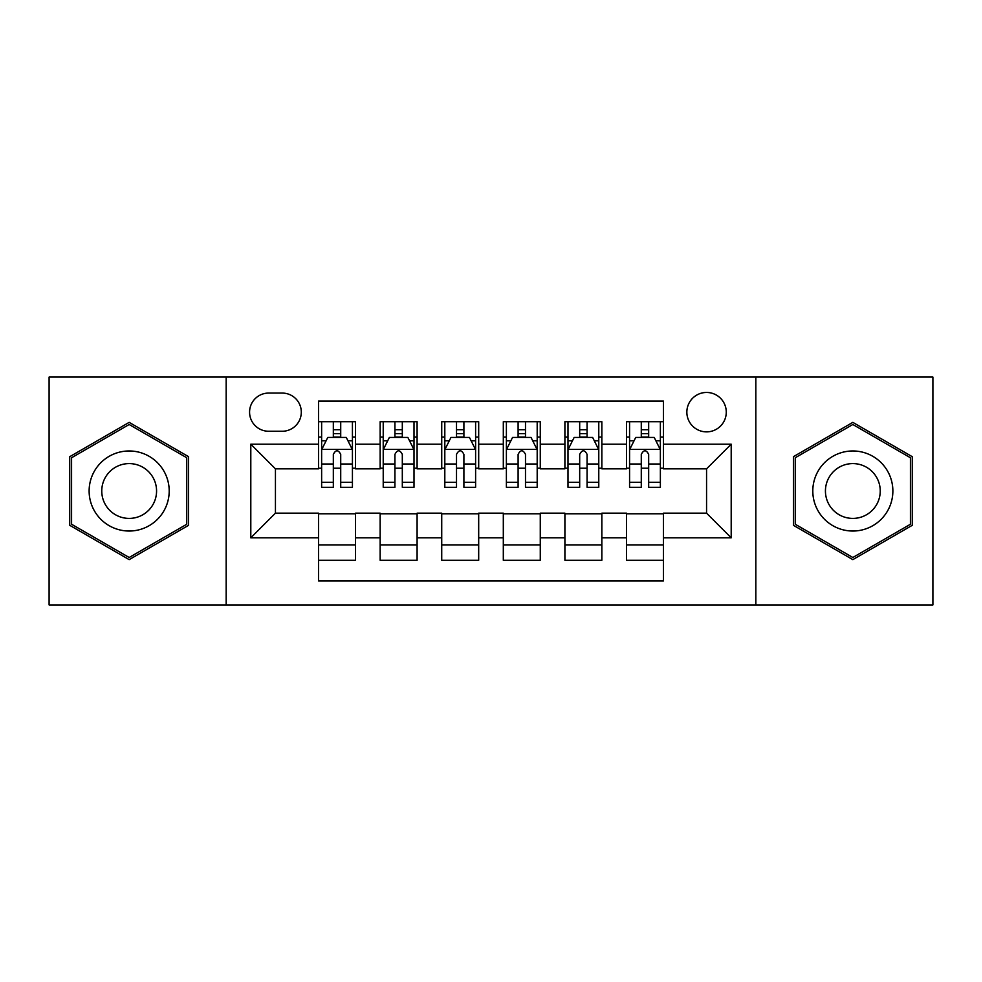 <?xml version="1.0" encoding="UTF-8"?>
<svg xmlns="http://www.w3.org/2000/svg" width="982" height="982" viewBox="0 0 982 982"><rect width="100%" height="100%" fill="white"/><g stroke="black" fill="none" stroke-linecap="round" stroke-linejoin="round"><path stroke-width="1.47" d="M706.561 392.456A19.714 19.714 0 0 0 686.848 412.17A19.714 19.714 0 0 0 706.561 431.871A19.714 19.714 0 0 0 726.275 412.17A19.714 19.714 0 0 0 706.561 392.456M755.833 604.937L932.9 604.937L932.9 377.063L755.833 377.063L755.833 604.937L226.167 604.937L226.167 377.063L49.1 377.063L49.1 604.937L226.167 604.937M663.451 421.708L626.491 421.708L626.491 444.195L601.856 444.195L601.856 468.831L626.491 468.831L626.491 444.195M601.856 444.195L601.856 421.708L564.908 421.708L564.908 444.195L540.272 444.195L540.272 468.831L564.908 468.831L564.908 444.195M540.272 444.195L540.272 421.708L503.312 421.708L503.312 444.195L478.688 444.195L478.688 468.831L503.312 468.831L503.312 444.195M478.688 444.195L478.688 421.708L441.728 421.708L441.728 444.195L417.092 444.195L417.092 468.831L441.728 468.831L441.728 444.195M417.092 444.195L417.092 421.708L380.144 421.708L380.144 468.831L355.509 468.831L355.509 421.708L318.549 421.708M318.549 560.292L355.509 560.292L355.509 513.169L380.144 513.169L380.144 560.292L417.092 560.292L417.092 513.169L441.728 513.169L441.728 537.805L417.092 537.805M441.728 537.805L441.728 560.292L478.688 560.292L478.688 513.169L503.312 513.169L503.312 537.805L478.688 537.805M503.312 537.805L503.312 560.292L540.272 560.292L540.272 513.169L564.908 513.169L564.908 537.805L540.272 537.805M564.908 537.805L564.908 560.292L601.856 560.292L601.856 513.169L626.491 513.169L626.491 537.805L601.856 537.805M268.663 431.258L282.215 431.258A19.088 19.088 0 0 0 301.302 412.17A19.088 19.088 0 0 0 282.215 393.07L268.663 393.07A19.088 19.088 0 0 0 249.575 412.17A19.088 19.088 0 0 0 268.663 431.258M755.833 377.063L226.167 377.063M663.451 444.195L663.451 401.086L318.549 401.086L318.549 468.831L275.439 468.831L275.439 513.169L318.549 513.169L318.549 580.914L663.451 580.914L663.451 513.169L706.561 513.169L706.561 468.831L663.451 468.831L663.451 444.195L731.197 444.195L731.197 537.805L663.451 537.805M318.549 537.805L250.803 537.805L250.803 444.195L318.549 444.195M626.491 537.805L626.491 560.292L663.451 560.292M318.549 437.113L321.63 437.113M333.328 437.113L340.717 437.113M352.428 437.113L355.509 437.113M318.549 468.218L321.63 468.218M333.328 468.218L340.717 468.218M352.428 468.218L355.509 468.218M318.549 513.782L355.509 513.782M318.549 544.887L355.509 544.887M380.144 468.218L383.226 468.218M394.924 468.218L402.313 468.218M414.011 468.218L417.092 468.218M380.144 437.113L383.226 437.113M394.924 437.113L402.313 437.113M414.011 437.113L417.092 437.113M380.144 513.782L417.092 513.782M380.144 544.887L417.092 544.887M441.728 513.782L478.688 513.782M441.728 544.887L478.688 544.887M441.728 437.113L444.809 437.113M456.507 437.113L463.897 437.113M475.607 437.113L478.688 437.113M441.728 468.218L444.809 468.218M456.507 468.218L463.897 468.218M475.607 468.218L478.688 468.218M503.312 513.782L540.272 513.782M503.312 544.887L540.272 544.887M503.312 437.113L506.393 437.113M518.103 437.113L525.493 437.113M537.191 437.113L540.272 437.113M503.312 468.218L506.393 468.218M518.103 468.218L525.493 468.218M537.191 468.218L540.272 468.218M564.908 513.782L601.856 513.782M564.908 544.887L601.856 544.887M564.908 437.113L567.989 437.113M579.687 437.113L587.076 437.113M598.774 437.113L601.856 437.113M564.908 468.218L567.989 468.218M579.687 468.218L587.076 468.218M598.774 468.218L601.856 468.218M626.491 513.782L663.451 513.782M626.491 544.887L663.451 544.887M626.491 437.113L629.572 437.113M641.283 437.113L648.672 437.113M660.37 437.113L663.451 437.113M626.491 468.218L629.572 468.218M641.283 468.218L648.672 468.218M660.37 468.218L663.451 468.218M275.439 468.831L250.803 444.195M275.439 513.169L250.803 537.805M731.197 444.195L706.561 468.831M731.197 537.805L706.561 513.169M129.17 559.63L188.593 525.309L188.593 456.691L129.17 422.37L69.734 456.691L69.734 525.309L129.17 559.63M912.266 456.691L852.83 422.37L793.407 456.691L793.407 525.309L852.83 559.63L912.266 525.309L912.266 456.691M340.717 429.723L333.328 429.723M352.428 482.285L340.717 482.285L340.717 487.305L352.428 487.305L352.428 449.731L346.265 437.42L327.792 437.42L321.63 449.731L321.63 487.305L333.328 487.305L333.328 482.285L321.63 482.285M321.63 449.731L321.63 421.708M352.428 449.731L352.428 421.708M333.328 437.42L333.328 421.708M340.717 421.708L340.717 437.42M340.717 482.285L340.717 454.359C338.262 449.609 335.795 449.609 333.328 454.359L333.328 482.285M129.17 450.971A40.029 40.029 0 0 0 89.129 491A40.029 40.029 0 0 0 129.17 531.029A40.029 40.029 0 0 0 169.199 491A40.029 40.029 0 0 0 129.17 450.971M129.17 463.59A27.41 27.41 0 0 0 101.76 491A27.41 27.41 0 0 0 129.17 518.41A27.41 27.41 0 0 0 156.568 491A27.41 27.41 0 0 0 129.17 463.59M186.752 524.253L129.17 557.494L71.576 524.253L71.576 457.747L129.17 424.506L186.752 457.747L186.752 524.253M818.166 470.979A40.029 40.029 0 0 0 832.822 525.665A40.029 40.029 0 0 0 887.507 511.021A40.029 40.029 0 0 0 872.851 456.335A40.029 40.029 0 0 0 818.166 470.979M829.103 477.301A27.41 27.41 0 0 0 839.131 514.74A27.41 27.41 0 0 0 876.57 504.699A27.41 27.41 0 0 0 866.541 467.26A27.41 27.41 0 0 0 829.103 477.301M910.424 457.747L910.424 524.253L852.83 557.494L795.248 524.253L795.248 457.747L852.83 424.506L910.424 457.747M402.313 429.723L394.924 429.723M414.011 482.285L402.313 482.285L402.313 487.305L414.011 487.305L414.011 449.731L407.849 437.42L389.375 437.42L383.226 449.731L383.226 487.305L394.924 487.305L394.924 482.285L383.226 482.285M383.226 449.731L383.226 421.708M414.011 449.731L414.011 421.708M394.924 437.42L394.924 421.708M402.313 421.708L402.313 437.42M402.313 482.285L402.313 454.359C399.846 449.609 397.391 449.609 394.924 454.359L394.924 482.285M463.897 429.723L456.507 429.723M475.607 482.285L463.897 482.285L463.897 487.305L475.607 487.305L475.607 449.731L469.445 437.42L450.971 437.42L444.809 449.731L444.809 487.305L456.507 487.305L456.507 482.285L444.809 482.285M444.809 449.731L444.809 421.708M475.607 449.731L475.607 421.708M456.507 437.42L456.507 421.708M463.897 421.708L463.897 437.42M463.897 482.285L463.897 454.359C461.442 449.609 458.975 449.609 456.507 454.359L456.507 482.285M525.493 429.723L518.103 429.723M537.191 482.285L525.493 482.285L525.493 487.305L537.191 487.305L537.191 449.731L531.029 437.42L512.555 437.42L506.393 449.731L506.393 487.305L518.103 487.305L518.103 482.285L506.393 482.285M506.393 449.731L506.393 421.708M537.191 449.731L537.191 421.708M518.103 437.42L518.103 421.708M525.493 421.708L525.493 437.42M525.493 482.285L525.493 454.359C523.025 449.609 520.57 449.609 518.103 454.359L518.103 482.285M587.076 429.723L579.687 429.723M598.774 482.285L587.076 482.285L587.076 487.305L598.774 487.305L598.774 449.731L592.625 437.42L574.151 437.42L567.989 449.731L567.989 487.305L579.687 487.305L579.687 482.285L567.989 482.285M567.989 449.731L567.989 421.708M598.774 449.731L598.774 421.708M579.687 437.42L579.687 421.708M587.076 421.708L587.076 437.42M587.076 482.285L587.076 454.359C584.621 449.609 582.154 449.609 579.687 454.359L579.687 482.285M648.672 429.723L641.283 429.723M660.37 482.285L648.672 482.285L648.672 487.305L660.37 487.305L660.37 449.731L654.208 437.42L635.735 437.42L629.572 449.731L629.572 487.305L641.283 487.305L641.283 482.285L629.572 482.285M629.572 449.731L629.572 421.708M660.37 449.731L660.37 421.708M641.283 437.42L641.283 421.708M648.672 421.708L648.672 437.42M648.672 482.285L648.672 454.359C646.205 449.609 643.738 449.609 641.283 454.359L641.283 482.285M380.144 537.805L355.509 537.805M380.144 444.195L355.509 444.195M352.268 449.425L321.789 449.425M321.63 440.808L326.098 440.808M347.959 440.808L352.428 440.808M333.328 464.007L321.63 464.007M352.428 464.007L340.717 464.007M340.717 433.639L333.328 433.639M413.864 449.425L383.373 449.425M383.226 440.808L387.681 440.808M409.555 440.808L414.011 440.808M394.924 464.007L383.226 464.007M414.011 464.007L402.313 464.007M402.313 433.639L394.924 433.639M475.448 449.425L444.956 449.425M444.809 440.808L449.277 440.808M471.139 440.808L475.607 440.808M456.507 464.007L444.809 464.007M475.607 464.007L463.897 464.007M463.897 433.639L456.507 433.639M537.044 449.425L506.552 449.425M506.393 440.808L510.861 440.808M532.723 440.808L537.191 440.808M518.103 464.007L506.393 464.007M537.191 464.007L525.493 464.007M525.493 433.639L518.103 433.639M598.627 449.425L568.136 449.425M567.989 440.808L572.445 440.808M594.319 440.808L598.774 440.808M579.687 464.007L567.989 464.007M598.774 464.007L587.076 464.007M587.076 433.639L579.687 433.639M660.211 449.425L629.732 449.425M629.572 440.808L634.041 440.808M655.902 440.808L660.37 440.808M641.283 464.007L629.572 464.007M660.37 464.007L648.672 464.007M648.672 433.639L641.283 433.639"/></g></svg>
